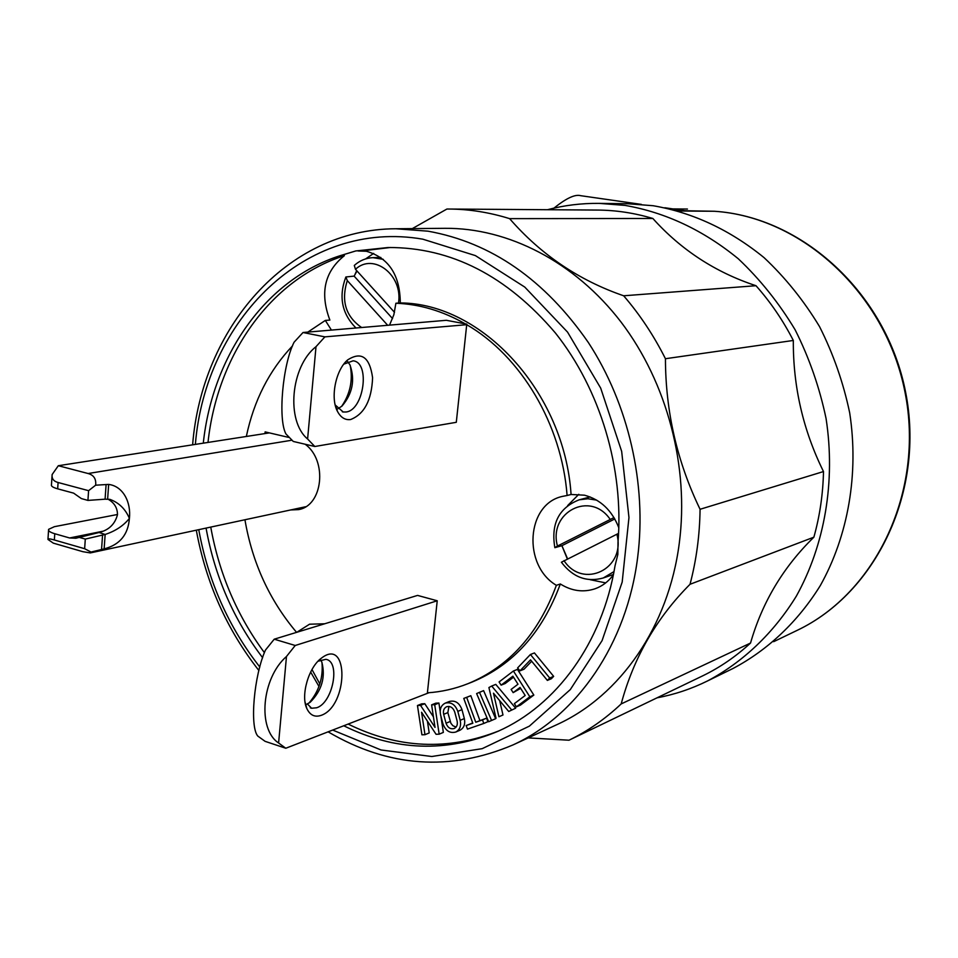 <?xml version="1.0" encoding="UTF-8"?>
<svg xmlns="http://www.w3.org/2000/svg" width="958" height="958" viewBox="0 0 958 958"><rect width="100%" height="100%" fill="white"/><g stroke="black" fill="none" stroke-linecap="round" stroke-linejoin="round"><path stroke-width="1.44" d="M676.935 210.616L713.255 211.239M714.357 211.263L678.396 211.011M412.299 228.615L446.907 209.036L448.955 209.036C469.145 209.155 489.358 212.353 509.608 218.64C540.923 254.66 578.943 280.371 623.658 295.783L755.994 285.712C770.543 302.093 782.985 320.343 793.32 340.461C793.044 386.541 803.103 430.238 823.497 471.552C823.006 494.184 819.797 516.063 813.869 537.187C783.345 566.956 762.233 602.247 750.533 643.046C735.995 656.446 720.2 667.307 703.136 675.63L702.657 675.857M509.608 218.64L652.853 218.484C681.186 249.99 715.566 272.395 755.994 285.712M672.863 209.574L684.359 210.664L679.018 209.79M731.385 669.271L733.229 668.373C767.897 649.967 797.918 621.706 820.311 585.577C848.189 535.75 859.039 473.803 849.686 412.826C843.351 382.613 833.304 353.861 819.533 326.594C803.846 300.644 785.356 277.652 764.053 257.63C729.996 229.932 693.017 212.628 653.116 205.719L627.718 203.743L599.133 203.371C581.434 203.192 564.214 205.299 547.473 209.718M657.068 697.807C674.492 694.562 691.329 688.934 707.579 680.922C742.917 662.146 773.513 633.226 796.326 596.163C824.742 545.018 835.735 481.311 826.071 418.562C819.557 387.451 809.247 357.861 795.116 329.78C779.046 303.063 760.113 279.401 738.319 258.804C703.495 230.291 665.726 212.496 625.035 205.395L599.133 203.371M623.658 295.783C639.884 314.607 653.811 335.587 665.439 358.723C665.559 411.557 677.102 461.744 700.07 509.285C699.723 535.211 696.382 560.202 690.023 584.284C656.553 617.85 633.609 657.727 621.179 703.926L750.533 643.046M621.179 703.926C605.336 718.871 588.116 730.882 569.531 739.959L702.669 675.857M448.955 209.036L597.397 210.065C615.922 210.173 634.412 212.975 652.853 218.484M690.023 584.284L813.869 537.187M665.439 358.723L793.32 340.461M700.07 509.285L823.497 471.552M569.016 740.211L528.205 737.9M192.618 444.823C201.767 328.893 286.322 229.094 395.882 228.758L444.847 228.315C507.956 227.729 574.788 261.678 621.071 322.092C667.115 382.649 689.317 466.738 679.282 543.186C668.6 626.724 619.946 695.759 557.496 724.368L555.7 725.194M580.799 195.707C574.92 193.947 565.328 198.629 552.012 209.754M343.742 725.769C394.935 751.024 446.356 752.856 498.028 731.289C556.119 705.651 602.271 643.225 615.036 565.819L617.85 554.407L617.994 542.3C624.053 468.558 600.271 389.403 555.472 333.073C506.77 275.772 451.002 247.248 388.17 247.511L355.753 250.948L339.874 255.774C264.947 279.772 212.544 356.352 203.288 443.171M318.008 661.248L325.804 659.332C340.832 661.236 332.905 702.944 316.631 707.782L311.613 708.249L307.422 703.974M206.066 528.097C214.832 576.56 233.692 619.778 262.648 657.739M324.69 623.778L309.542 624.209L296.8 632.292M339.874 255.774L344.413 255.642C269.629 279.556 217.274 355.885 208.006 442.428M210.748 527.092C219.178 573.758 237.069 615.623 264.432 652.685M344.413 255.642C324.534 271.569 319.685 293.052 329.875 320.08L325.325 320.427L331.432 330.091M618.832 527.786C612.006 510.386 600.558 499.525 584.476 495.19L571.076 494.484C564.358 391.822 481.91 303.231 400.312 302.944C400.001 274.934 388.685 257.714 366.375 251.259L358.017 250.972M373.668 253.403L365.645 258.888M356.711 270.659L355.023 274.323M400.312 302.944L395.894 303.243L393.858 314.751L389.523 325.145M387.691 325.301L347.287 280.586L345.898 276.97L354.125 276.12L392.576 318.595M357.023 270.994L354.125 276.12M380.781 257.415L372.997 257.654C366.004 257.965 359.765 260.552 354.292 265.438L355.478 269.294L394.504 312.32M390.636 247.463L362.519 250.852M470.905 682.527L472.114 682.048C512.985 665.163 542.396 632.472 560.334 583.985C571.687 591.062 583.278 592.655 595.134 588.751C602.438 586.104 608.522 581.458 613.36 574.848M560.334 583.985L556.37 585.314C522.385 565.376 526.277 503.992 562.49 496.388L567.1 495.502C561.723 424.262 520.865 355.945 466.714 324.69L456.295 422.31L314.811 446.5L307.602 438.992L316.008 346.676C290.633 366.423 285.891 421.053 307.602 438.992M571.076 494.484L567.1 495.502M578.8 494.316L567.651 505.573M561.891 545.689L567.34 558.957M590.116 579.686L605.684 582.895M614.808 518.949L561.915 545.677L567.579 558.837M561.915 545.677L554.85 547.689L557.448 546.048L614.006 517.571M618.605 533.366L561.4 562.226C572.764 577.255 586.727 582.5 603.277 577.973L614.006 571.591M498.926 716.74L502.986 714.979L498.926 716.74L493.466 693.197L508.722 711.483L515.667 708.19L508.722 711.483M434.704 704.705L439.171 734.175L436.07 734.295L421.568 712.249L424.981 734.702L421.915 734.81L417.46 705.519L420.538 705.387L435.028 727.397L431.615 704.849L434.704 704.705L438.908 703.028L440.177 711.351M420.538 705.387L424.765 703.711L433.435 716.859M549.7 678.013L547.365 680.408L551.329 678.755L553.652 676.36L549.7 678.013L530.421 654.494L534.432 652.937L553.652 676.36M547.365 680.408L530.516 659.834L519.966 670.851L517.595 667.93L530.421 654.494M475.755 722.236L482.497 719.901L483.79 723.458L467.444 729.122L466.151 725.577L472.833 723.254L463.768 698.418L466.678 697.376L475.755 722.236L486.592 718.141L487.885 721.685L483.79 723.458M417.46 705.519L421.7 703.843L424.765 703.711M431.615 704.849L435.818 703.172L438.908 703.028M424.981 734.702L429.196 732.93L427.4 721.111M466.151 725.577L472.725 722.955M439.171 734.175L443.35 732.391L440.872 715.997M496.04 718.272L488.915 687.545L491.694 686.036L511.632 709.926M482.497 719.901L486.592 718.141M460.199 720.32L457.816 711.375C455.218 704.501 451.014 701.759 445.207 703.148C441.003 705.351 439.471 709.291 440.596 714.955L442.955 723.853C445.602 730.822 449.865 733.553 455.757 732.044C459.84 729.804 461.313 725.901 460.199 720.32L464.343 718.572C465.456 724.128 463.983 728.032 459.912 730.259L455.757 732.044M466.678 697.376L470.821 695.7L479.874 720.476M463.768 698.418L470.821 695.7M491.694 686.036L495.777 684.383L515.667 708.19M314.811 446.5L293.256 441.446L285.939 433.95C277.844 419.305 282.61 364.627 294.082 342.222L303.015 332.51L446.344 320.295L465.253 323.84C442.716 311.003 419.604 304.141 395.894 303.243M325.325 320.427L307.841 332.103M292.597 345.79C269.318 370.291 253.894 400.516 246.338 436.477M244.937 519.763C252.301 562.801 269.521 600.331 296.585 632.364M278.598 742.989L285.783 748.246L265.091 741.336L257.81 736.079C249.535 726.691 253.978 675.522 265.438 650.099L274.228 639.19L417.568 595.409L437.231 600.774L295.22 645.488L286.478 656.493C261.666 678.036 257.247 729.158 278.598 742.989L286.478 656.493M472.114 682.048L467.971 683.677C454.834 688.874 441.315 691.927 427.4 692.826L437.231 600.774M467.971 683.677C508.926 666.756 538.396 633.968 556.37 585.314M305.195 444.249C327.744 460.642 322.894 505.884 298.477 509.62L290.633 509.955M264.983 433.567L265.127 431.89L288.669 437.399M348.125 724.068C398.109 748.701 448.476 750.928 499.214 730.75M457.816 711.375L461.972 709.662C459.385 702.813 455.182 700.082 449.398 701.472L445.207 703.148M461.972 709.662L464.343 718.572M483.598 690.622L495.645 718.704L488.676 721.733L476.617 693.568L483.598 690.622M513.153 692.646L511.117 689.437L518.003 684.216L512.877 676.18L501.118 685.15L499.082 681.952L513.404 671.007L517.452 669.403L533.834 695.065L520.422 705.112L516.398 706.848L514.362 703.627L525.188 695.484L520.05 687.437L513.153 692.646L520.637 688.359M513.512 677.162L505.189 683.509L501.118 685.15M531.666 661.236L524.002 669.235L519.966 670.851M499.657 700.621L502.986 714.979M117.475 514.494L54.378 526.684L48.607 529.343C48.092 530.888 50.139 532.349 54.762 533.726L69.599 537.965L102.59 531.295M84.639 548.706L85.298 539.079L102.566 535.055L101.548 549.509L91.034 552.059L84.639 548.706L54.355 539.989C49.924 538.695 47.792 538.516 47.96 539.45L53.313 543.138L82.819 551.676L90.303 552.922L305.602 506.746M51.995 476.581L51.469 484.76C50.966 486.161 53.025 487.526 57.672 488.831L73.61 493.131L81.37 498.579L87.932 500.411L105.081 499.178L106.098 484.556L95.632 485.203L88.591 490.676L87.932 500.411M107.703 498.998C114.218 502.591 117.475 507.812 117.475 514.662C115.044 524.098 108.913 530.049 99.081 532.504L75.85 538.24L69.599 537.965M88.591 490.676L58.091 482.497C53.612 481.323 51.624 478.677 52.127 474.545L58.318 465.72L269.39 432.884M102.566 535.055L105.152 534.468C115.403 531.091 123.486 525.738 129.402 518.41C125.438 509.009 118.924 502.651 109.835 499.346L105.081 499.178M106.098 484.556L108.661 484.425C123.235 486.185 131.246 502.543 129.402 518.41C128.156 534.696 119.738 544.851 104.135 548.874L105.152 534.468L99.081 532.504M104.135 548.874L101.548 549.509M91.034 552.059L90.303 552.922M58.318 465.72L88.124 473.527C93.824 475.096 96.327 478.988 95.632 485.203M85.298 539.079L78.76 537.258M443.662 714.321L446.021 723.23C447.721 727.709 450.464 729.457 454.236 728.499C456.87 727.062 457.828 724.547 457.11 720.955L454.739 712.022C453.062 707.591 450.356 705.83 446.62 706.729C443.925 708.154 442.931 710.68 443.662 714.321L447.841 712.608L450.907 723.29L452.906 725.733L456.068 727.086M479.479 692.275L491.562 720.464L495.645 718.704M513.404 671.007L529.834 696.777L533.834 695.065M448.943 706.417L447.841 712.608M529.834 696.777L516.398 706.848M491.562 720.464L488.676 721.733M303.015 332.51L324.894 336.869L466.714 324.69M324.894 336.869L316.008 346.676M350.592 419.544C364.327 414.155 371.656 400.216 372.59 377.739C369.716 357.035 361.394 351.107 347.61 359.945C335.563 370.087 330.103 398.265 337.563 411.557C340.82 417.58 345.167 420.239 350.592 419.544M343.778 364.16L353.131 360.819C370.602 362.399 363.741 410.587 345.934 412L343.168 411.988L335.192 404.935M347.682 361.633L349.969 364.902C355.238 379.967 352.556 393.714 341.946 406.132L337.731 408.85M350.209 365.357C353.059 380.302 350.161 394.001 341.539 406.479M466.786 324.127L465.253 323.84M285.783 748.246L428.992 692.718M321.122 715.375C348.389 706.13 349.179 636.483 321.457 658.122C308.716 667.127 300.477 695.376 306.823 708.513C310.009 715.219 314.775 717.506 321.122 715.375M306.823 708.513L305.015 701.843M320.607 659.894L321.828 662.098C325.708 677.126 321.828 690.526 310.164 702.298L306.368 704.429M321.948 662.373C323.361 677.701 319.026 691.293 308.919 703.148M274.228 639.19L295.22 645.488M795.691 631.071L797.379 630.256C875.935 592.822 924.781 491.155 905.023 392.229C885.755 293.22 801.571 216.712 714.153 211.251M395.882 228.758L427.986 231.177C491.274 242.53 544.731 279.64 588.356 342.533C628.496 404.036 646.913 484.089 637.693 557.077C626.939 644.063 577.063 715.59 513.093 744.881L557.496 724.368M195.372 444.404C205.383 320.379 305.255 218.807 422.801 239.177L475.384 255.594L524.768 287.077L567.567 332.127L600.69 388.11L621.658 451.35L628.963 517.524L622.185 582.069L602.067 640.651L570.309 689.58L529.379 726.14L482.185 748.665L431.747 756.509L381.009 749.97L332.677 730.056M259.822 667.031C228.543 627.047 208.185 581.255 198.749 529.666M311.985 669.534L319.84 683.928M372.997 257.654L383.284 259.355M347.287 280.586C340.928 300.896 345.706 316.535 361.633 327.516M386.421 325.409L387.212 324.786M398.504 303.063C403.102 275.15 373.464 252.289 355.478 269.294M590.128 496.939L579.243 499.801L587.889 498.759L596.69 500.136M610.174 519.368C590.332 490.149 548.156 512.338 557.448 546.048M563.999 560.622C582.919 589.685 626.125 568.932 616.892 534.181M54.355 539.989L54.762 533.726M57.672 488.831L58.091 482.497M88.124 473.527L291.675 440.249M107.643 498.998L108.661 484.425M446.021 723.23L450.2 721.482M773.657 641.68L797.379 630.256C876.498 592.487 925.284 490.736 905.585 392.097C886.39 293.376 802.277 216.819 714.249 211.251M672.923 208.916L687.425 209.036M707.579 680.922L733.229 668.373M569.531 739.959L703.136 675.63M580.835 195.707L641.417 204.401M664.816 207.754L680 209.934M513.093 744.881C450.044 771.621 388.385 767.274 328.103 731.828M258.899 670.528C226.854 629.645 205.982 582.871 196.306 530.193M318.978 686.455L310.643 672.025M345.778 277.209C338.497 296.8 341.886 313.721 355.969 327.995M613.431 574.489L603.277 577.973M579.243 499.801C558.945 507.716 550.802 523.667 554.838 547.641M47.984 539.031L48.559 530.181M335.492 405.557L337.563 411.557M344.03 363.836L347.61 359.945M342.329 411.796L343.168 411.988M319.17 660.074L321.457 658.122M310.272 707.818L311.613 708.249"/></g></svg>
